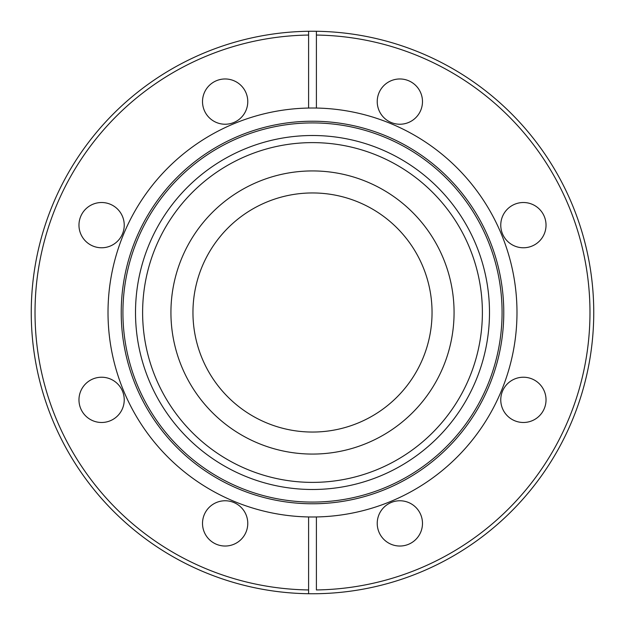 <?xml version="1.0" encoding="UTF-8"?>
<svg xmlns="http://www.w3.org/2000/svg" width="625" height="625" viewBox="0 0 625 625"><rect width="100%" height="100%" fill="white"/><g stroke="black" fill="none" stroke-linecap="round" stroke-linejoin="round"><path stroke-width="0.94" d="M101.602 202.516A22.633 22.633 0 0 0 78.969 225.141A22.633 22.633 0 0 0 101.602 247.773A22.633 22.633 0 0 0 124.234 225.141A22.633 22.633 0 0 0 101.602 202.516M101.602 377.227A22.633 22.633 0 0 0 78.969 399.859A22.633 22.633 0 0 0 101.602 422.484A22.633 22.633 0 0 0 124.234 399.859A22.633 22.633 0 0 0 101.602 377.227M225.141 500.766A22.633 22.633 0 0 0 202.516 523.398A22.633 22.633 0 0 0 225.141 546.031A22.633 22.633 0 0 0 247.773 523.398A22.633 22.633 0 0 0 225.141 500.766M399.859 500.766A22.633 22.633 0 0 0 377.227 523.398A22.633 22.633 0 0 0 399.859 546.031A22.633 22.633 0 0 0 422.484 523.398A22.633 22.633 0 0 0 399.859 500.766M523.398 377.227A22.633 22.633 0 0 0 500.766 399.859A22.633 22.633 0 0 0 523.398 422.484A22.633 22.633 0 0 0 546.031 399.859A22.633 22.633 0 0 0 523.398 377.227M523.398 202.516A22.633 22.633 0 0 0 500.766 225.141A22.633 22.633 0 0 0 523.398 247.773A22.633 22.633 0 0 0 546.031 225.141A22.633 22.633 0 0 0 523.398 202.516M399.859 78.969A22.633 22.633 0 0 0 377.227 101.602A22.633 22.633 0 0 0 399.859 124.234A22.633 22.633 0 0 0 422.484 101.602A22.633 22.633 0 0 0 399.859 78.969M225.141 78.969A22.633 22.633 0 0 0 202.516 101.602A22.633 22.633 0 0 0 225.141 124.234A22.633 22.633 0 0 0 247.773 101.602A22.633 22.633 0 0 0 225.141 78.969M312.5 503.773A191.273 191.273 0 0 0 503.773 312.5A191.273 191.273 0 0 0 312.5 121.227A191.273 191.273 0 0 0 121.227 312.5A191.273 191.273 0 0 0 312.5 503.773M308.602 108.047A204.484 204.484 0 0 1 312.5 108.016A204.484 204.484 0 0 1 316.398 108.047L316.398 35.055A277.477 277.477 0 0 1 589.977 312.5A277.477 277.477 0 0 1 316.398 589.945L316.398 516.953A204.484 204.484 0 0 1 312.5 516.984A204.484 204.484 0 0 1 308.602 516.953L308.602 593.727A281.25 281.25 0 0 0 312.5 593.75A281.25 281.25 0 0 0 593.75 312.5A281.25 281.25 0 0 0 312.5 31.25A281.25 281.25 0 0 0 308.602 31.273L308.602 108.047A204.484 204.484 0 0 0 108.016 312.5A204.484 204.484 0 0 0 308.602 516.953M312.5 122.922A189.578 189.578 0 0 0 122.922 312.5A189.578 189.578 0 0 0 312.5 502.078A189.578 189.578 0 0 0 502.078 312.5A189.578 189.578 0 0 0 312.5 122.922M312.5 489.492A176.992 176.992 0 0 0 489.492 312.5A176.992 176.992 0 0 0 312.5 135.508A176.992 176.992 0 0 0 135.508 312.5A176.992 176.992 0 0 0 312.5 489.492M150.438 261.547A169.883 169.883 0 0 0 261.547 474.563A169.883 169.883 0 0 0 474.563 363.453A169.883 169.883 0 0 0 363.453 150.438A169.883 169.883 0 0 0 150.438 261.547M312.5 432.047A119.547 119.547 0 0 1 192.953 312.5A119.547 119.547 0 0 1 312.5 192.953A119.547 119.547 0 0 1 432.047 312.5A119.547 119.547 0 0 1 312.5 432.047M312.5 170.93A141.57 141.57 0 0 1 454.07 312.5A141.57 141.57 0 0 1 312.5 454.07A141.57 141.57 0 0 1 170.93 312.5A141.57 141.57 0 0 1 312.5 170.93M316.398 516.953A204.484 204.484 0 0 0 516.984 312.5A204.484 204.484 0 0 0 316.398 108.047M316.398 35.055L316.398 31.273L316.398 35.055M308.602 35.055A277.477 277.477 0 0 0 35.023 312.5A277.477 277.477 0 0 0 308.602 589.945L308.602 593.727A281.25 281.25 0 0 1 31.25 312.5A281.25 281.25 0 0 1 308.602 31.273L308.602 35.055"/></g></svg>
